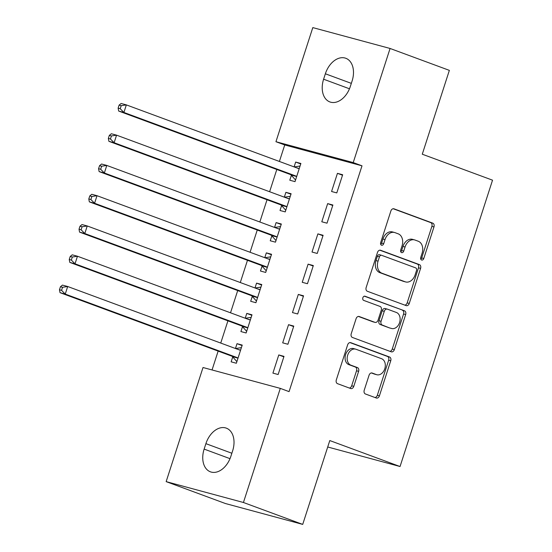 <?xml version="1.0" encoding="UTF-8"?>
<svg xmlns="http://www.w3.org/2000/svg" width="552" height="552" viewBox="0 0 552 552"><rect width="100%" height="100%" fill="white"/><g stroke="black" fill="none" stroke-linecap="round" stroke-linejoin="round"><path stroke-width="0.83" d="M421.597 260.013A2.187 1.608 105.1 0 0 421.7 260.047A2.187 1.608 105.1 0 0 423.777 258.495L433.976 226.927A3.126 2.291 105.1 0 0 432.782 223.16L393.99 208.822A3.126 2.291 105.1 0 0 393.845 208.78A3.126 2.291 105.1 0 0 390.871 210.995L380.68 242.563A2.187 1.608 105.1 0 0 381.515 245.205A2.187 1.608 105.1 0 0 381.618 245.233A2.187 1.608 105.1 0 0 383.695 243.68L385.013 239.596A9.998 7.335 105.1 0 1 394.514 232.489A9.998 7.335 105.1 0 1 394.984 232.633L398.213 233.834A9.998 7.335 105.1 0 1 402.035 245.888L400.717 249.973A2.187 1.608 105.1 0 0 401.559 252.609A2.187 1.608 105.1 0 0 401.656 252.643A2.187 1.608 105.1 0 0 403.733 251.084L405.058 246.999A9.998 7.335 105.1 0 1 414.559 239.892A9.998 7.335 105.1 0 1 415.021 240.044L418.257 241.238A9.998 7.335 105.1 0 1 422.08 253.292L420.762 257.377A2.187 1.608 105.1 0 0 421.597 260.013M420.803 259.212A2.187 1.608 105.1 0 0 421.687 257.929L431.885 226.361A3.126 2.291 105.1 0 0 430.691 222.594L393.176 208.732M380.721 244.398A2.187 1.608 105.1 0 0 381.604 243.115L382.922 239.03L385.013 239.596M400.759 251.809A2.187 1.608 105.1 0 0 401.649 250.525L402.967 246.44L405.058 246.999M364.223 390.216A3.126 2.291 105.1 0 0 365.424 393.983L376.305 398.006A3.126 2.291 105.1 0 0 376.45 398.054A3.126 2.291 105.1 0 0 379.417 395.832L390.74 360.773A3.126 2.291 105.1 0 0 389.546 357.006L350.755 342.668A3.126 2.291 105.1 0 0 350.61 342.626A3.126 2.291 105.1 0 0 347.643 344.841L336.32 379.9A3.126 2.291 105.1 0 0 337.513 383.668L350.658 388.525A3.126 2.291 105.1 0 0 350.803 388.573A3.126 2.291 105.1 0 0 353.777 386.352L358.621 371.351A3.126 2.291 105.1 0 0 357.427 367.584L350.906 365.176A8.363 6.134 105.1 0 1 347.629 355.357A8.363 6.134 105.1 0 1 355.654 349.154A8.363 6.134 105.1 0 1 356.04 349.278L381.577 358.717A8.363 6.134 105.1 0 1 384.854 368.529A8.363 6.134 105.1 0 1 376.83 374.732A8.363 6.134 105.1 0 1 376.443 374.608L372.186 373.035A3.126 2.291 105.1 0 0 372.041 372.993A3.126 2.291 105.1 0 0 369.074 375.215L364.223 390.216M280.292 388.38L243.432 502.492L166.152 481.627L203.012 367.515L280.292 388.38L289.069 391.623L362.002 165.821L353.225 162.578L275.945 141.712L312.805 27.6L390.078 48.466L353.225 162.578M390.078 48.466L449.356 70.373L422.28 154.215L492.536 180.18L400.048 466.523L329.792 440.558L302.71 524.4L243.432 502.492M406.148 305.608A3.126 2.291 105.1 0 0 406.293 305.649A3.126 2.291 105.1 0 0 409.267 303.427L420.589 268.375A3.126 2.291 105.1 0 0 419.389 264.608L380.604 250.27A3.126 2.291 105.1 0 0 380.459 250.222A3.126 2.291 105.1 0 0 377.485 252.443L366.162 287.502A3.126 2.291 105.1 0 0 367.356 291.27L406.148 305.608M405.665 314.571L394.342 349.63A3.126 2.291 105.1 0 1 391.375 351.852A3.126 2.291 105.1 0 1 391.23 351.803L352.438 337.472A3.126 2.291 105.1 0 1 351.238 333.705L356.088 318.697A3.126 2.291 105.1 0 1 359.055 316.475A3.126 2.291 105.1 0 1 359.2 316.524L374.932 322.34A3.126 2.291 105.1 0 0 375.077 322.382A3.126 2.291 105.1 0 0 378.051 320.16L381.259 310.21A3.126 2.291 105.1 0 0 380.066 306.443L363.692 300.392A2.187 1.608 105.1 0 1 362.83 297.825A2.187 1.608 105.1 0 1 364.934 296.196A2.187 1.608 105.1 0 1 365.031 296.231L404.471 310.804A3.126 2.291 105.1 0 1 405.665 314.571L403.574 314.005L392.251 349.064L394.342 349.63M327.715 446.989L400.048 466.523M293.774 326.094L288.551 324.679L282.686 342.847L287.909 344.255L293.774 326.094M242.5 326.667L240.913 331.566L246.137 332.973L252.002 314.812L246.785 313.405L245.219 318.235M313.329 265.553L308.106 264.146L302.241 282.307L307.464 283.714L313.329 265.553M262.055 266.126L260.468 271.025L265.691 272.44L271.556 254.279L266.333 252.864L264.774 257.701M332.884 205.02L327.66 203.612L321.795 221.773L327.019 223.18L332.884 205.02M281.603 205.592L280.023 210.491L285.246 211.899L291.111 193.738L285.888 192.331L284.328 197.161M362.002 165.821L284.728 144.955L279.395 161.46M276.8 169.492L269.618 191.73M267.023 199.762L259.847 221.994M257.253 230.025L250.07 252.264M247.475 260.296L240.292 282.534M237.698 290.566L230.515 312.805M227.921 320.836L220.738 343.068M218.143 351.1L212.051 369.957M291.38 175.322L289.8 180.221L295.023 181.636L300.888 163.475L295.665 162.06L294.106 166.897M342.661 174.749L337.438 173.342L331.573 191.503L336.789 192.91L342.661 174.749M271.825 235.863L270.245 240.762L275.469 242.169L281.334 224.008L276.11 222.601L274.551 227.431M323.106 235.29L317.883 233.875L312.018 252.036L317.241 253.451L323.106 235.29M252.278 296.396L250.691 301.295L255.914 302.71L261.779 284.542L256.556 283.135L254.996 287.971M303.552 295.824L298.328 294.416L292.463 312.577L297.687 313.984L303.552 295.824M232.723 356.937L231.143 361.836L236.359 363.244L242.224 345.083L237.008 343.675L235.449 348.505M283.997 356.364L278.781 354.95L272.909 373.111L278.132 374.525L283.997 356.364M230.867 456.318A20.376 13.814 110.3 0 1 210.436 471.829A20.376 13.814 110.3 0 1 204.137 449.1L205.896 443.656A20.376 13.814 110.3 0 1 226.327 428.145A20.376 13.814 110.3 0 1 232.627 450.874L230.867 456.318M302.71 524.4L225.437 503.534L166.152 481.627M284.728 144.955L275.945 141.712M325.363 73.775A20.376 13.814 110.3 0 1 345.793 58.27A20.376 13.814 110.3 0 1 352.1 80.992L350.341 86.436A20.376 13.814 110.3 0 1 329.91 101.947A20.376 13.814 110.3 0 1 323.603 79.219L325.363 73.775L351.327 83.366M295.665 162.06L300.736 163.937M337.438 173.342L342.509 175.212M285.888 192.331L290.959 194.207M327.66 203.612L332.732 205.482M276.11 222.601L281.182 224.471M317.883 233.875L322.954 235.752M266.333 252.864L271.405 254.741M308.106 264.146L313.177 266.023M256.556 283.135L261.627 285.011M298.328 294.416L303.4 296.286M246.785 313.405L251.857 315.282M288.551 324.679L293.623 326.556M237.008 343.675L242.08 345.545M278.781 354.95L283.852 356.827M414.559 239.892L412.468 239.333A9.998 7.335 105.1 0 0 402.967 246.44M394.514 232.489L392.431 231.923A9.998 7.335 105.1 0 0 382.922 239.03M404.871 305.132A3.126 2.291 105.1 0 0 407.176 302.869L418.499 267.81A3.126 2.291 105.1 0 0 417.305 264.042L379.79 250.18M416.512 270.528A2.187 1.608 105.1 0 0 415.677 267.886L381.625 255.307A2.187 1.608 105.1 0 0 381.529 255.272A2.187 1.608 105.1 0 0 379.445 256.825L378.058 261.137A9.998 7.335 105.1 0 0 381.88 273.192L405.154 281.789A9.998 7.335 105.1 0 0 405.623 281.941A9.998 7.335 105.1 0 0 415.125 274.834L416.512 270.528M381.425 255.252L379.541 254.741A2.187 1.608 105.1 0 0 379.438 254.707A2.187 1.608 105.1 0 0 377.361 256.266L379.445 256.825M405.623 281.941L403.533 281.375A9.998 7.335 105.1 0 1 403.07 281.23L379.797 272.626A9.998 7.335 105.1 0 1 375.967 260.572L377.361 256.266M389.947 351.334A3.126 2.291 105.1 0 0 392.251 349.064M358.393 316.434L372.841 321.775A3.126 2.291 105.1 0 0 372.986 321.823A3.126 2.291 105.1 0 0 373.138 321.85M364.348 296.183L404.471 310.804M391.258 328.371A8.363 6.134 105.1 0 0 391.644 328.495A8.363 6.134 105.1 0 0 399.669 322.292A8.363 6.134 105.1 0 0 396.391 312.473L387.394 309.148A3.126 2.291 105.1 0 0 387.249 309.106A3.126 2.291 105.1 0 0 384.282 311.328L381.066 321.278A3.126 2.291 105.1 0 0 382.26 325.045L389.167 327.805A8.363 6.134 105.1 0 0 389.56 327.929L391.644 328.495M385.303 308.589A3.126 2.291 105.1 0 0 385.158 308.54A3.126 2.291 105.1 0 0 382.191 310.762L384.282 311.328M389.167 327.805L380.169 324.479A3.126 2.291 105.1 0 1 378.976 320.712L382.191 310.762M403.574 314.005A3.126 2.291 105.1 0 0 402.38 310.238M376.83 374.732L374.739 374.173A8.363 6.134 105.1 0 1 374.353 374.049L371.379 372.945M355.654 349.154L353.563 348.588A8.363 6.134 105.1 0 0 345.538 354.798A8.363 6.134 105.1 0 0 348.816 364.61L350.906 365.176M349.382 388.056A3.126 2.291 105.1 0 0 351.686 385.793L356.53 370.785A3.126 2.291 105.1 0 0 355.336 367.018L348.816 364.61M375.029 397.53A3.126 2.291 105.1 0 0 377.333 395.267L388.656 360.208A3.126 2.291 105.1 0 0 387.456 356.44L349.947 342.578M299.301 168.374L298.922 168.429A3.181 2.339 -74.9 0 1 298.183 168.394A3.181 2.339 -74.9 0 1 298.032 168.346L126.346 104.894L123.903 112.463L118.68 111.055L290.366 174.501A3.181 2.339 -74.9 0 1 291.118 175.025L295.541 180.014M300.06 166.021L294.223 166.939M120.212 108.716L121.192 105.687L119.101 105.128L118.128 108.151L120.212 108.716L123.903 112.463L295.589 175.915A3.181 2.339 -74.9 0 1 296.341 176.433L296.603 176.73M119.101 105.128L121.123 103.486L126.346 104.894L121.192 105.687M118.68 111.055L118.128 108.151M289.524 198.637L289.144 198.699A3.181 2.339 -74.9 0 1 288.406 198.665A3.181 2.339 -74.9 0 1 288.254 198.617L116.569 135.164L114.126 142.733L108.903 141.326L280.588 204.771A3.181 2.339 -74.9 0 1 281.341 205.296L285.77 210.277M290.283 196.291L284.446 197.209M110.441 138.987L111.414 135.958L109.33 135.392L108.351 138.421L110.441 138.987L114.126 142.733L285.812 206.179A3.181 2.339 -74.9 0 1 286.564 206.703L286.826 207M109.33 135.392L111.345 133.756L116.569 135.164L111.414 135.958M108.903 141.326L108.351 138.421M279.754 228.907L279.374 228.97A3.181 2.339 -74.9 0 1 278.629 228.928A3.181 2.339 -74.9 0 1 278.484 228.887L106.791 165.434L104.349 173.004L99.125 171.589L270.818 235.042A3.181 2.339 -74.9 0 1 271.563 235.566L275.993 240.548M280.513 226.561L274.668 227.479M100.664 169.25L101.637 166.228L99.553 165.662L98.573 168.691L100.664 169.25L104.349 173.004L276.034 236.449A3.181 2.339 -74.9 0 1 276.787 236.974L277.049 237.27M99.553 165.662L101.575 164.027L106.791 165.434L101.637 166.228M99.125 171.589L98.573 168.691M269.976 259.178L269.597 259.233A3.181 2.339 -74.9 0 1 268.852 259.198A3.181 2.339 -74.9 0 1 268.707 259.15L97.014 195.705L94.571 203.267L89.348 201.859L261.041 265.312A3.181 2.339 -74.9 0 1 261.786 265.829L266.216 270.818M270.735 256.825L264.898 257.743M90.887 199.52L91.86 196.498L89.776 195.932L88.796 198.955L90.887 199.52L94.571 203.267L266.257 266.719A3.181 2.339 -74.9 0 1 267.009 267.244L267.272 267.541M89.776 195.932L91.798 194.29L97.014 195.705L91.86 196.498M89.348 201.859L88.796 198.955M260.199 289.448L259.82 289.503A3.181 2.339 -74.9 0 1 259.074 289.469A3.181 2.339 -74.9 0 1 258.929 289.42L87.237 225.968L84.794 233.537L79.578 232.13L251.263 295.575A3.181 2.339 -74.9 0 1 252.009 296.1L256.438 301.088M260.958 287.095L255.121 288.013M81.109 229.791L82.089 226.762L79.999 226.203L79.019 229.225L81.109 229.791L84.794 233.537L256.487 296.99A3.181 2.339 -74.9 0 1 257.232 297.507L257.494 297.804M79.999 226.203L82.02 224.56L87.237 225.968L82.089 226.762M79.578 232.13L79.019 229.225M250.422 319.712L250.042 319.774A3.181 2.339 -74.9 0 1 249.297 319.739A3.181 2.339 -74.9 0 1 249.152 319.691L77.466 256.238L75.017 263.808L69.8 262.4L241.486 325.846A3.181 2.339 -74.9 0 1 242.238 326.37L246.661 331.352M251.181 317.365L245.343 318.283M71.332 260.061L72.312 257.032L70.221 256.466L69.241 259.495L71.332 260.061L75.017 263.808L246.709 327.253A3.181 2.339 -74.9 0 1 247.455 327.778L247.724 328.074M70.221 256.466L72.243 254.831L77.466 256.238L72.312 257.032M69.8 262.4L69.241 259.495M240.644 349.982L240.265 350.044A3.181 2.339 -74.9 0 1 239.52 350.002A3.181 2.339 -74.9 0 1 239.375 349.954L67.689 286.509L65.246 294.078L60.023 292.663L231.709 356.116A3.181 2.339 -74.9 0 1 232.461 356.633L236.884 361.622M241.403 347.636L235.566 348.547M61.555 290.324L62.535 287.302L60.444 286.736L59.464 289.765L61.555 290.324L65.246 294.078L236.932 357.523A3.181 2.339 -74.9 0 1 237.677 358.048L237.946 358.345M60.444 286.736L62.466 285.101L67.689 286.509L62.535 287.302M60.023 292.663L59.464 289.765M421.687 257.929L423.777 258.495M381.604 243.115L383.695 243.68M401.649 250.525L403.733 251.084M430.691 222.594L432.782 223.16M431.885 226.361L433.976 226.927M417.305 264.042L419.389 264.608M418.499 267.81L420.589 268.375M407.176 302.869L409.267 303.427M375.967 260.572L378.058 261.137M379.797 272.626L381.88 273.192M403.07 281.23L405.154 281.789M372.841 321.775L374.932 322.34M378.976 320.712L381.066 321.278M380.169 324.479L382.26 325.045M374.353 374.049L376.443 374.608M355.336 367.018L357.427 367.584M356.53 370.785L358.621 371.351M351.686 385.793L353.777 386.352M387.456 356.44L389.546 357.006M388.656 360.208L390.74 360.773M377.333 395.267L379.417 395.832M323.603 79.219L349.471 88.782M204.137 449.1L230.005 458.664M205.896 443.656L231.861 453.247M296.465 167.767L298.922 168.429M290.366 174.501L295.589 175.915M291.118 175.025L296.341 176.433M286.688 198.037L289.144 198.699M280.588 204.771L285.812 206.179M281.341 205.296L286.564 206.703M276.911 228.3L279.374 228.97M270.818 235.042L276.034 236.449M271.563 235.566L276.787 236.974M267.133 258.571L269.597 259.233M261.041 265.312L266.257 266.719M261.786 265.829L267.009 267.244M257.356 288.841L259.82 289.503M251.263 295.575L256.487 296.99M252.009 296.1L257.232 297.507M247.579 319.111L250.042 319.774M241.486 325.846L246.709 327.253M242.238 326.37L247.455 327.778M237.802 349.375L240.265 350.044M231.709 356.116L236.932 357.523M232.461 356.633L237.677 358.048M379.438 254.707L381.529 255.272M372.986 321.823L375.077 322.382M385.158 308.54L387.249 309.106"/></g></svg>
